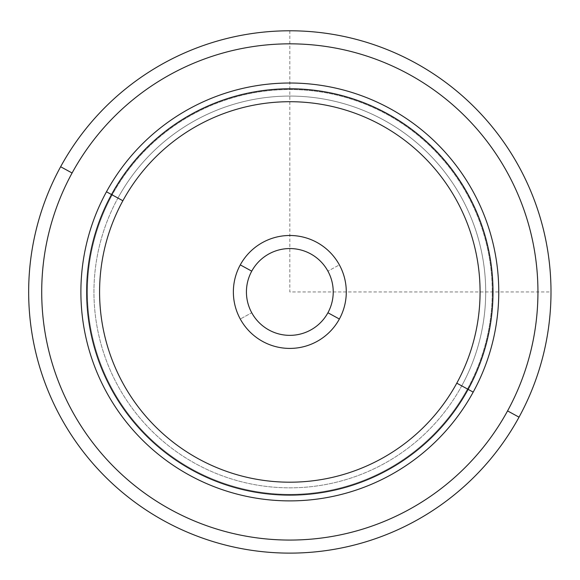 <?xml version="1.0" encoding="UTF-8"?>
<svg xmlns="http://www.w3.org/2000/svg" width="580" height="580" viewBox="0 0 580 580"><rect width="100%" height="100%" fill="white"/><g stroke="black" fill="none" stroke-linecap="round" stroke-linejoin="round"><path stroke-width="0.43" stroke-dasharray="2.9 2.17" d="M327.446 313.599A43.398 43.398 0 0 1 251.742 312.758A43.398 43.398 0 0 0 310.633 330.042A43.398 43.398 0 0 0 327.918 271.15A43.398 43.398 0 0 0 269.019 253.866A43.398 43.398 0 0 0 251.742 312.758A43.398 43.398 0 0 1 269.019 253.866A43.398 43.398 0 0 1 327.918 271.15A43.398 43.398 0 0 0 269.019 253.866A43.398 43.398 0 0 0 251.742 312.758A43.398 43.398 0 0 0 310.633 330.042A43.398 43.398 0 0 0 327.918 271.15A43.398 43.398 0 0 1 310.633 330.042A43.398 43.398 0 0 1 251.742 312.758L240.28 319.022A56.456 56.456 0 0 1 262.762 242.404A56.456 56.456 0 0 1 339.373 264.886A56.456 56.456 0 0 1 316.897 341.504A56.456 56.456 0 0 1 240.28 319.022A56.456 56.456 0 0 0 316.897 341.504A56.456 56.456 0 0 0 339.373 264.886L327.918 271.15L339.373 264.886A56.456 56.456 0 0 0 262.762 242.404A56.456 56.456 0 0 0 240.28 319.022L251.742 312.758A43.398 43.398 0 0 1 269.019 253.866A43.398 43.398 0 0 1 327.918 312.758A43.398 43.398 0 0 0 310.633 253.866A43.398 43.398 0 0 0 251.742 271.15A43.398 43.398 0 0 0 269.019 330.042A43.398 43.398 0 0 0 327.918 312.758A43.398 43.398 0 0 1 269.019 330.042A43.398 43.398 0 0 1 251.742 271.15A43.398 43.398 0 0 1 310.633 253.866A43.398 43.398 0 0 1 327.918 312.758M461.731 385.86A195.881 195.881 0 0 0 383.735 120.053A195.881 195.881 0 0 0 117.928 198.048A195.881 195.881 0 0 0 195.917 463.855A195.881 195.881 0 0 0 461.731 385.86L473.186 392.123A208.938 208.938 0 0 0 389.999 108.598A208.938 208.938 0 0 0 106.466 191.784L117.928 198.048A195.881 195.881 0 0 1 383.735 120.053A195.881 195.881 0 0 1 461.731 385.86A195.881 195.881 0 0 1 195.917 463.855A195.881 195.881 0 0 1 117.928 198.048L106.466 191.784A208.938 208.938 0 0 0 189.66 475.31A208.938 208.938 0 0 0 473.186 392.123L461.731 385.86A195.881 195.881 0 0 0 383.735 120.053A195.881 195.881 0 0 0 117.928 198.048A195.881 195.881 0 0 0 195.917 463.855A195.881 195.881 0 0 0 461.731 385.86A195.881 195.881 0 0 0 383.735 120.053A195.881 195.881 0 0 0 117.928 198.048A195.881 195.881 0 0 1 383.735 120.053A195.881 195.881 0 0 1 461.731 385.86A195.881 195.881 0 0 1 195.917 463.855A195.881 195.881 0 0 1 117.928 198.048A195.881 195.881 0 0 0 195.917 463.855A195.881 195.881 0 0 0 461.731 385.86L473.186 392.123A208.938 208.938 0 0 0 389.999 108.598A208.938 208.938 0 0 0 106.466 191.784A208.938 208.938 0 0 1 389.999 108.598A208.938 208.938 0 0 1 473.186 392.123A208.938 208.938 0 0 1 189.66 475.31A208.938 208.938 0 0 1 106.466 191.784A208.938 208.938 0 0 0 189.66 475.31A208.938 208.938 0 0 0 473.186 392.123L467.458 388.991A202.405 202.405 0 0 0 386.867 114.325A202.405 202.405 0 0 0 112.201 194.916L106.466 191.784A208.938 208.938 0 0 1 389.999 108.598A208.938 208.938 0 0 1 473.186 392.123A208.938 208.938 0 0 1 189.66 475.31A208.938 208.938 0 0 1 106.466 191.784L112.201 194.916A202.405 202.405 0 0 0 192.792 469.583A202.405 202.405 0 0 0 467.458 388.991L473.186 392.123A208.938 208.938 0 0 0 389.999 108.598A208.938 208.938 0 0 0 106.466 191.784L117.928 198.048A195.881 195.881 0 0 1 383.735 120.053A195.881 195.881 0 0 1 461.731 385.86A195.881 195.881 0 0 1 195.917 463.855A195.881 195.881 0 0 1 117.928 198.048L106.466 191.784A208.938 208.938 0 0 0 189.66 475.31A208.938 208.938 0 0 0 473.186 392.123L461.731 385.86M467.458 388.991A202.405 202.405 0 0 0 386.867 114.325A202.405 202.405 0 0 0 112.201 194.916A202.405 202.405 0 0 1 386.867 114.325A202.405 202.405 0 0 1 467.458 388.991A202.405 202.405 0 0 1 192.792 469.583A202.405 202.405 0 0 1 112.201 194.916A202.405 202.405 0 0 0 192.792 469.583A202.405 202.405 0 0 0 467.458 388.991A202.405 202.405 0 0 1 192.792 469.583A202.405 202.405 0 0 1 112.201 194.916A202.405 202.405 0 0 1 386.867 114.325A202.405 202.405 0 0 1 467.458 388.991M72.087 173A248.11 248.11 0 0 0 170.875 509.689A248.11 248.11 0 0 0 507.565 410.908A248.11 248.11 0 0 0 408.777 74.211A248.11 248.11 0 0 0 72.087 173L60.632 166.743A261.174 261.174 0 0 0 164.618 521.152A261.174 261.174 0 0 0 519.027 417.165L507.565 410.908A248.11 248.11 0 0 1 170.875 509.689A248.11 248.11 0 0 1 72.087 173A248.11 248.11 0 0 1 408.777 74.211A248.11 248.11 0 0 1 507.565 410.908L519.027 417.165A261.174 261.174 0 0 0 415.041 62.756A261.174 261.174 0 0 0 60.632 166.743L72.087 173M519.027 417.165A261.174 261.174 0 0 1 164.618 521.152A261.174 261.174 0 0 1 60.632 166.743A261.174 261.174 0 0 1 415.041 62.756A261.174 261.174 0 0 1 519.027 417.165M106.466 191.784A208.938 208.938 0 0 1 389.999 108.598A208.938 208.938 0 0 1 473.186 392.123A208.938 208.938 0 0 1 189.66 475.31A208.938 208.938 0 0 1 106.466 191.784M289.826 30.784L289.826 291.95L551 291.95"/><path stroke-width="0.87" d="M60.632 166.743A261.174 261.174 0 0 0 164.618 521.152A261.174 261.174 0 0 0 519.027 417.165A261.174 261.174 0 0 0 415.041 62.756A261.174 261.174 0 0 0 60.632 166.743L72.087 173A248.11 248.11 0 0 0 170.875 509.689A248.11 248.11 0 0 0 507.565 410.908L519.027 417.165A261.174 261.174 0 0 1 164.618 521.152A261.174 261.174 0 0 1 60.632 166.743A261.174 261.174 0 0 1 415.041 62.756A261.174 261.174 0 0 1 519.027 417.165L507.565 410.908A248.11 248.11 0 0 0 408.777 74.211A248.11 248.11 0 0 0 72.087 173L60.632 166.743M507.565 410.908A248.11 248.11 0 0 1 170.875 509.689A248.11 248.11 0 0 1 72.087 173A248.11 248.11 0 0 1 408.777 74.211A248.11 248.11 0 0 1 507.565 410.908M473.186 392.123A208.938 208.938 0 0 0 389.999 108.598A208.938 208.938 0 0 0 106.466 191.784A208.938 208.938 0 0 0 189.66 475.31A208.938 208.938 0 0 0 473.186 392.123L468.132 389.361A203.174 203.174 0 0 0 387.237 113.651A203.174 203.174 0 0 0 111.527 194.546L106.466 191.784A208.938 208.938 0 0 1 389.999 108.598A208.938 208.938 0 0 1 473.186 392.123A208.938 208.938 0 0 1 189.66 475.31A208.938 208.938 0 0 1 106.466 191.784L111.527 194.546A203.174 203.174 0 0 0 192.422 470.257A203.174 203.174 0 0 0 468.132 389.361L473.186 392.123M111.527 194.546A203.174 203.174 0 0 1 387.237 113.651A203.174 203.174 0 0 1 468.132 389.361L456.786 383.162A190.247 190.247 0 0 0 381.038 124.997A190.247 190.247 0 0 0 122.873 200.745L111.527 194.546L122.873 200.745A190.247 190.247 0 0 0 198.621 458.911A190.247 190.247 0 0 0 456.786 383.162L468.132 389.361A203.174 203.174 0 0 1 192.422 470.257A203.174 203.174 0 0 1 111.527 194.546M456.786 383.162A190.247 190.247 0 0 1 198.621 458.911A190.247 190.247 0 0 1 122.873 200.745A190.247 190.247 0 0 1 381.038 124.997A190.247 190.247 0 0 1 456.786 383.162M240.28 264.886A56.456 56.456 0 0 0 262.762 341.504A56.456 56.456 0 0 0 339.373 319.022A56.456 56.456 0 0 0 316.897 242.404A56.456 56.456 0 0 0 240.28 264.886L251.742 271.15A43.398 43.398 0 0 0 269.019 330.042A43.398 43.398 0 0 0 327.918 312.758L339.373 319.022A56.456 56.456 0 0 1 262.762 341.504A56.456 56.456 0 0 1 240.28 264.886A56.456 56.456 0 0 1 316.897 242.404A56.456 56.456 0 0 1 339.373 319.022L327.918 312.758A43.398 43.398 0 0 0 310.633 253.866A43.398 43.398 0 0 0 251.742 271.15L240.28 264.886M327.918 312.758A43.398 43.398 0 0 1 269.019 330.042A43.398 43.398 0 0 1 251.742 271.15A43.398 43.398 0 0 1 310.633 253.866A43.398 43.398 0 0 1 327.446 313.599"/></g></svg>
